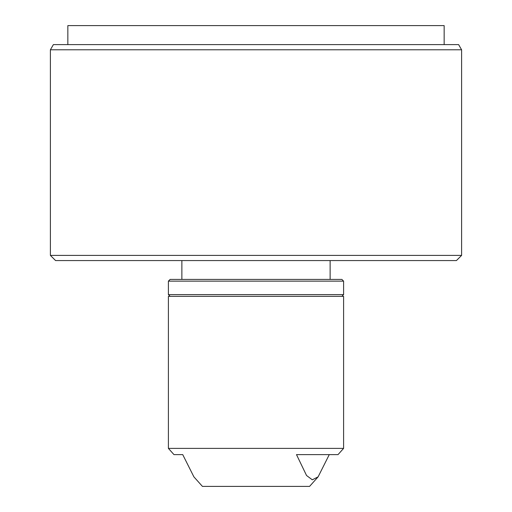 <?xml version="1.0" encoding="UTF-8"?>
<svg xmlns="http://www.w3.org/2000/svg" width="512" height="512" viewBox="0 0 512 512"><rect width="100%" height="100%" fill="white"/><g stroke="black" fill="none" stroke-linecap="round" stroke-linejoin="round"><path stroke-width="0.77" d="M278.566 279.411L341.869 279.411L343.597 281.139L168.403 281.139L170.131 279.411L278.566 279.411M168.403 296.346L343.597 296.346L343.597 448.39L168.403 448.39L168.403 296.346M343.597 448.39L338.029 454.611L296.493 454.611L306.541 475.494L312.288 479.802L318.106 476.858L309.562 486.4L202.438 486.4L193.894 476.858L182.726 454.611L173.971 454.611L182.726 454.611M181.875 260.576L181.875 279.411L170.131 279.411M330.125 260.576L330.125 279.411M50.394 49.792L53.389 44.608L458.611 44.608L461.606 49.792L50.394 49.792L50.394 255.398L461.606 255.398L456.422 260.576L55.578 260.576L50.394 255.398M461.606 49.792L461.606 255.398M67.846 44.608L67.846 25.6L444.154 25.6L444.154 44.608M318.106 476.858L329.274 454.611M168.403 281.139L168.403 294.618L343.597 294.618L341.869 296.346M343.597 294.618L343.597 281.139M173.971 454.611L168.403 448.39M168.403 294.618L170.131 296.346"/></g></svg>

